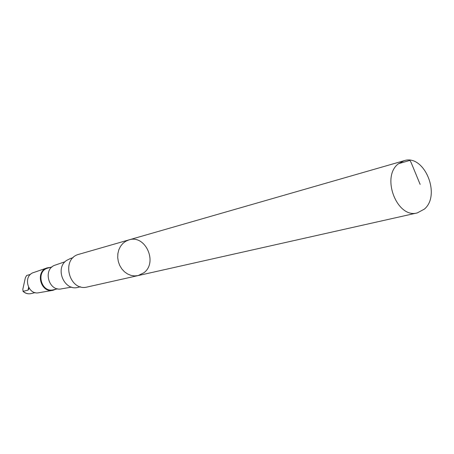 <?xml version="1.0" encoding="UTF-8"?>
<svg xmlns="http://www.w3.org/2000/svg" width="454" height="454" viewBox="0 0 454 454"><rect width="100%" height="100%" fill="white"/><g stroke="black" fill="none" stroke-linecap="round" stroke-linejoin="round"><path stroke-width="0.68" d="M138.061 275.595L87.355 286.979C69.093 292.007 60.552 258.627 78.985 254.268L128.925 239.894L125.679 241.29L122.824 243.475L120.503 246.352L118.823 249.779L117.881 253.593L117.711 257.605L118.335 261.623L119.72 265.448L121.791 268.887L124.453 271.776L127.574 273.978L130.99 275.385L134.549 275.93L138.061 275.595L143.861 272.786C158.111 262.503 145.365 234.258 128.925 239.894L125.679 241.29L122.824 243.475L120.503 246.352L118.823 249.779L117.881 253.593L117.711 257.605L118.335 261.623L119.72 265.448L121.791 268.887L124.453 271.776L127.574 273.978L130.99 275.385L134.549 275.93L138.061 275.595L417.322 212.898C397.312 218.959 380.855 177.27 398.141 163.968L403.975 160.739C424.115 153.679 441.384 194.987 424.365 209.118L417.322 212.898M30.52 274.386L26.672 275.447L25.345 277.82L22.796 289.38L23.177 291.326L28.012 290.14L28.795 289.13L28.557 287.303M22.961 291.292C25.293 293.443 27.978 294.215 31.008 293.602L35.196 292.614L31.008 293.602C28.108 294.203 25.498 293.443 23.177 291.326M80.545 286.78L77.98 287.365C64.326 291.303 54.576 268.518 66.517 260.46L70.574 258.428L73.105 257.707M71.59 287.115L61.545 288.84C48.408 291.916 42.449 268.643 55.456 265.028L65.087 261.72M57.641 288.801L53.521 289.76C41.127 293.256 35.423 270.964 47.976 268.076L52.045 266.941M56.097 289.158L52.982 290.31C40.537 293.222 34.924 271.282 47.233 267.854L50.519 267.366M52.772 290.344L38.919 292.722C27.626 295.355 22.575 275.612 33.744 272.496L47.034 267.928M398.47 163.684L409.905 160.415L411.171 162.657L420.137 184.392M28.596 287.49L28.012 290.14M128.925 239.894L403.975 160.739"/></g></svg>
